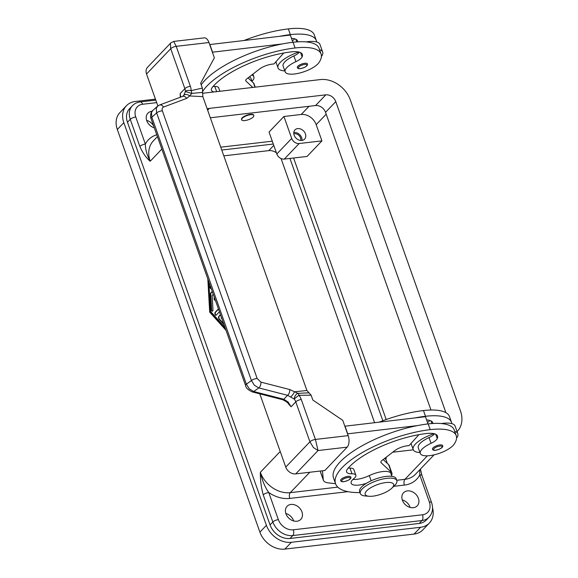 <?xml version="1.0" encoding="UTF-8"?>
<svg xmlns="http://www.w3.org/2000/svg" width="578" height="578" viewBox="0 0 578 578"><rect width="100%" height="100%" fill="white"/><g stroke="black" fill="none" stroke-linecap="round" stroke-linejoin="round"><path stroke-width="0.87" d="M413.364 507.694A9.472 7.391 -136.3 0 1 403.552 502.564A9.472 7.391 -136.3 0 1 403.545 492.752A9.472 7.391 -136.3 0 1 407.418 490.895A9.472 7.391 -136.3 0 1 417.229 496.025A9.472 7.391 -136.3 0 1 417.237 505.837A9.472 7.391 -136.3 0 1 413.364 507.694M296.911 521.233A9.472 7.391 -136.3 0 1 287.1 516.103A9.472 7.391 -136.3 0 1 287.093 506.292A9.472 7.391 -136.3 0 1 290.965 504.435A9.472 7.391 -136.3 0 1 300.777 509.565A9.472 7.391 -136.3 0 1 300.784 519.376A9.472 7.391 -136.3 0 1 296.911 521.233M154.312 127.817A9.472 7.391 -136.3 0 1 147.007 121.373A9.472 7.391 -136.3 0 1 147.889 113.194A9.472 7.391 -136.3 0 1 151.761 111.337A9.472 7.391 -136.3 0 1 152.007 111.316M337.798 487.131L290.286 492.651A25.829 20.158 -136.3 0 1 260.346 472.291C262.21 480.513 265.013 487.254 268.741 492.514A4.306 1.459 160.5 0 0 265.627 493.381A4.306 1.459 160.5 0 0 263.243 494.884L272.845 521.985A17.217 13.439 43.7 0 0 292.808 535.553L421.998 520.532A17.217 13.439 43.7 0 0 429.035 517.165L426.246 520.084A17.217 13.439 -136.3 0 1 419.209 523.451L290.012 538.472A17.217 13.439 -136.3 0 1 270.049 524.903L127.471 122.261L130.26 119.343L139.854 146.444A4.306 1.459 -19.5 0 1 142.239 144.941A4.306 1.459 -19.5 0 1 145.353 144.074C145.374 149.399 146.985 155.128 150.201 161.248L161.84 149.073M434.042 454.864L415.481 474.278A25.829 20.158 -136.3 0 1 404.925 479.328A4.306 2.261 -96.6 0 0 404 481.821A4.306 2.261 -96.6 0 0 404.412 485.087A30.135 23.517 43.7 0 0 419.773 474.957L429.367 502.058A4.306 1.459 160.5 0 1 431.398 502.325A4.306 1.459 160.5 0 1 431.564 502.564L421.969 475.463A4.306 1.459 160.5 0 0 421.969 475.456A4.306 1.459 160.5 0 0 421.803 475.224A4.306 1.459 160.5 0 0 419.773 474.957L419.765 469.791M300.741 140.447A5.296 4.133 43.7 0 0 299.166 135.671A5.296 4.133 43.7 0 0 294.397 133.713A5.296 4.133 43.7 0 0 293.812 133.821M301.875 140.432A6.669 5.209 -136.3 0 1 294.961 136.82A6.669 5.209 -136.3 0 1 294.961 129.906A6.669 5.209 -136.3 0 1 297.684 128.598A6.669 5.209 -136.3 0 1 304.599 132.21A6.669 5.209 -136.3 0 1 304.606 139.125A6.669 5.209 -136.3 0 1 301.875 140.432M302.048 140.403A6.669 5.209 43.7 0 0 293.964 132.492A6.669 5.209 43.7 0 0 293.79 132.514M386.234 457.191A17.217 5.845 -19.5 0 1 385.764 459.279L385.699 459.394M242.29 118.266A6.459 2.196 160.5 0 0 241.662 119.791A6.459 2.196 160.5 0 0 246.676 120.238A6.459 2.196 160.5 0 0 253.207 117.002A6.459 2.196 160.5 0 0 253.836 115.477A6.459 2.196 160.5 0 0 248.822 115.029A6.459 2.196 160.5 0 0 242.29 118.266M241.662 119.791L241.525 119.408A6.459 2.196 -19.5 0 1 242.153 117.89A6.459 2.196 -19.5 0 1 248.692 114.646A6.459 2.196 -19.5 0 1 253.699 115.094L253.836 115.477M391.754 488.244L394.478 485.636A19.37 6.582 160.5 0 0 394.947 485.166A19.37 6.582 160.5 0 0 396.833 480.607A19.37 6.582 160.5 0 0 381.798 479.256A19.37 6.582 160.5 0 0 362.196 488.974A19.37 6.582 160.5 0 0 360.311 493.54A19.37 6.582 160.5 0 0 365.31 495.967L369.067 496.278A15.064 5.115 160.5 0 0 391.754 488.244A15.064 5.115 160.5 0 0 392.122 487.883A15.064 5.115 160.5 0 0 385.894 482.551A15.064 5.115 160.5 0 0 366.647 490.845A15.064 5.115 160.5 0 0 369.067 496.278M396.833 480.607L396.154 478.7A19.37 6.582 160.5 0 0 381.126 477.341A19.37 6.582 160.5 0 0 361.517 487.066A19.37 6.582 160.5 0 0 359.639 491.625L360.311 493.54M366.416 483.295A15.064 5.115 -19.5 0 1 351.178 483.273A15.064 5.115 -19.5 0 1 353.902 478.57A10.758 3.656 160.5 0 0 355.853 475.21A10.758 3.656 160.5 0 0 351.995 473.823A15.064 5.115 -19.5 0 1 346.598 471.886A15.064 5.115 -19.5 0 1 347.573 468.888A60.264 20.468 -19.5 0 1 426.513 433.522A21.523 7.312 -19.5 0 1 437.503 436.065A21.523 7.312 -19.5 0 1 437.257 438.572A10.758 3.656 -19.5 0 1 431.051 443.304A18.294 6.213 160.5 0 0 421.102 450.327A18.294 6.213 160.5 0 0 420.293 453.477A18.294 6.213 160.5 0 0 435.711 454.445A18.294 6.213 160.5 0 0 453.968 444.417A50.907 17.289 160.5 0 0 456.23 435.646A50.907 17.289 160.5 0 0 430.234 429.635A68.876 23.387 160.5 0 0 363.071 452.104A68.876 23.387 160.5 0 0 335.558 483.75A68.876 23.387 160.5 0 0 359.986 492.608M434.577 433.825A10.758 3.656 -19.5 0 1 429.02 437.582A18.294 6.213 160.5 0 0 419.079 444.605A18.294 6.213 160.5 0 0 418.262 447.755L420.293 453.477M454.691 431.311A23.676 8.041 -19.5 0 1 457.827 433.746L455.124 426.109A23.676 8.041 160.5 0 0 451.801 423.623A50.907 17.289 160.5 0 0 451.497 422.287A50.907 17.289 160.5 0 0 425.502 416.276A68.876 23.387 160.5 0 0 414.787 417.952L344.842 426.217M441.281 423.551A23.676 8.041 -19.5 0 1 451.801 423.623M419.968 452.567A23.676 8.041 -19.5 0 1 413.191 449.547A23.676 8.041 -19.5 0 1 415.495 443.976A23.676 8.041 -19.5 0 1 433.977 433.673M457.827 433.746A23.676 8.041 -19.5 0 1 456.562 438.11M439.858 444.937A5.383 1.828 -19.5 0 1 442.611 445.573C443.275 446.389 442.336 448.694 435.682 450.269C433.905 450.493 432.828 450.132 432.467 449.171A5.383 1.828 -19.5 0 1 434.613 446.693A5.383 1.828 -19.5 0 1 439.858 444.937M348.035 476.366A5.383 1.828 -19.5 0 1 350.781 477.002C351.446 477.811 350.506 480.123 343.852 481.698C342.075 481.922 341.006 481.553 340.637 480.593A5.383 1.828 -19.5 0 1 342.783 478.122A5.383 1.828 -19.5 0 1 348.035 476.366M252.167 81.758L251.004 78.471A16.141 5.484 160.5 0 0 249.263 76.946M299.426 52.179A10.758 3.656 -19.5 0 1 293.877 55.929A18.294 6.213 160.5 0 0 283.928 62.951A18.294 6.213 160.5 0 0 283.112 66.102L285.142 71.831A18.294 6.213 160.5 0 0 300.567 72.792A18.294 6.213 160.5 0 0 318.818 62.771A50.907 17.289 160.5 0 0 321.079 54A50.907 17.289 160.5 0 0 295.083 47.981A68.876 23.387 160.5 0 0 202.791 91.223M214.048 91.945A15.064 5.115 -19.5 0 1 211.447 90.233A15.064 5.115 -19.5 0 1 212.422 87.242A60.264 20.468 -19.5 0 1 291.363 51.876A21.523 7.312 -19.5 0 1 302.352 54.419A21.523 7.312 -19.5 0 1 302.106 56.926A10.758 3.656 -19.5 0 1 295.9 61.658A18.294 6.213 160.5 0 0 285.951 68.681A18.294 6.213 160.5 0 0 285.142 71.831M298.833 52.02A23.676 8.041 160.5 0 0 280.344 62.323A23.676 8.041 160.5 0 0 278.04 67.901A23.676 8.041 160.5 0 0 284.817 70.913M297.316 67.518A5.383 1.828 -19.5 0 1 299.462 65.047A5.383 1.828 -19.5 0 1 304.714 63.291A5.383 1.828 -19.5 0 1 307.46 63.927C307.778 65.834 305.473 67.402 300.531 68.623C298.602 68.789 297.533 68.421 297.316 67.518M162.367 110.824A4.306 1.459 160.5 0 0 159.34 111.46A4.306 1.459 160.5 0 0 156.638 112.891L251.43 380.562A4.306 1.459 -19.5 0 1 254.125 379.132A4.306 1.459 -19.5 0 1 257.152 378.496L162.367 110.824C161.804 108.946 162.18 107.696 163.487 107.067L186.615 98.419L189.671 95.962A4.306 3.092 -147.2 0 0 183.811 95.334L185.343 91.555A4.306 2.196 1.6 0 1 191.087 90.638A12.911 10.079 43.7 0 0 190.364 86.281A4.306 1.459 160.5 0 0 187.243 87.148A4.306 1.459 160.5 0 0 184.859 88.651A8.612 6.719 -136.3 0 1 185.343 91.555L191.751 93.419A4.306 2.399 -103 0 0 191.087 90.638L202.365 88.073L200.653 83.239L214.373 57.8L208.969 42.534A8.612 4.523 -96.6 0 0 205.97 38.278A8.612 4.523 -96.6 0 0 204.258 37.873L173.675 41.428L170.929 42.801M183.811 95.334L182.634 96.389A4.306 3.092 -110.5 0 0 182.634 96.382L159.514 105.03A4.306 3.092 -110.5 0 0 159.499 105.037A4.306 3.092 -110.5 0 0 159.275 105.131M291.095 406.768L288.747 404.239C287.895 402.62 285.778 401.089 282.382 399.622A4.306 2.341 -75.6 0 0 282.389 399.629A4.306 2.341 -75.6 0 0 283.82 399.254L288.147 402.078L291.095 406.768L295.777 401.869L309.924 441.809L313.421 447.531L318.045 450.544L315.422 439.439L301.275 399.499A12.911 10.079 43.7 0 0 298.978 395.323A4.306 2.102 -90.5 0 0 297.959 393.351A4.306 2.363 -63 0 0 297.778 393.401A4.306 2.363 -63 0 0 294.245 399.08A8.612 6.719 -136.3 0 1 295.777 401.869A4.306 1.459 -19.5 0 1 298.161 400.366A4.306 1.459 -19.5 0 1 301.275 399.499M348.173 435.631L315.422 439.439A4.306 1.459 -19.5 0 0 312.301 440.306A4.306 1.459 -19.5 0 0 309.924 441.809L285.742 467.096A8.612 6.719 43.7 0 0 289.788 472.248A8.612 6.719 43.7 0 0 295.726 473.888L324.836 470.499L347.154 447.155A8.612 4.523 -96.6 0 0 348.996 442.17A8.612 4.523 -96.6 0 0 348.173 435.631L342.768 420.365L312.821 400.005L311.109 395.164L309.006 392.816L297.959 393.351L289.694 389.521L260.888 382.13L257.152 378.496M151.039 118.584A4.306 1.459 160.5 0 1 151.841 117.226L246.373 384.182L251.43 380.562L254.363 385.244L258.792 387.91L287.598 395.309L283.82 399.254L253.735 391.537L249.313 388.864L246.373 384.182A4.306 1.459 160.5 0 0 245.578 385.54L151.039 118.584A4.306 1.459 160.5 0 0 151.053 118.606C149.962 117.356 150.742 111.431 152.686 110.6M157.794 106.012L156.277 108.252L156.638 112.891L151.841 117.226L151.472 112.587L152.686 110.586L157.491 106.258M260.888 382.13A4.306 2.341 -75.6 0 1 260.468 385.425A4.306 2.341 -75.6 0 1 258.792 387.91L253.735 391.537A4.306 2.341 104.4 0 1 252.304 391.913C248.092 389.94 245.852 387.824 245.585 385.548A4.306 1.459 160.5 0 0 245.585 385.569A4.306 1.459 160.5 0 0 245.599 385.598M289.694 389.521A4.306 2.341 -75.6 0 1 289.282 392.816A4.306 2.341 -75.6 0 1 287.598 395.309L294.245 399.08A4.306 0.513 142.4 0 1 298.978 395.323L311.109 395.164M190.364 86.281L176.218 46.341L173.696 41.428M157.859 105.955L146.537 73.998A8.612 6.719 43.7 0 1 146.761 68.356A8.612 6.719 43.7 0 1 147.6 67.207L170.922 42.801L170.394 43.632L170.72 48.711L184.859 88.651L180.177 93.549L180.307 97.256M186.615 98.419A4.306 3.092 -110.5 0 0 184.31 96.382A4.306 3.092 -110.5 0 0 182.641 96.382M220.55 314.858L219.235 316.231A1.611 0.845 -96.6 0 0 219.387 319.013L223.722 323.825M223.982 324.561L219.026 319.056A1.611 0.845 83.4 0 1 218.867 316.274L220.464 314.613M221.475 317.474L221.092 317.878L221.959 318.839M211.23 288.552A1.611 0.845 83.4 0 1 211.013 288.632A1.611 0.845 83.4 0 1 210.067 287.562A1.611 0.845 83.4 0 1 210.226 285.72M210.392 286.175A1.611 0.845 -96.6 0 0 211.194 288.574M208.824 281.761L210.493 311.311L225.001 327.43M208.246 280.128L210.052 312.113L225.752 329.554M226.012 330.291L209.691 312.149L207.813 278.899M209.691 312.149L210.052 312.113M212.336 291.673L211.107 292.967A1.611 0.845 -96.6 0 0 210.753 294.31L211.613 309.497A1.611 0.845 -96.6 0 0 212.466 311.166M213.26 294.289L212.155 295.445L212.964 309.707A1.611 0.845 83.4 0 1 212.292 311.231A1.611 0.845 83.4 0 1 211.245 309.541L210.392 294.354A1.611 0.845 83.4 0 1 210.739 293.01L212.249 291.428M218.52 309.136L215.594 312.192A1.611 0.845 -96.6 0 0 215.283 313.876A1.611 0.845 -96.6 0 0 216.107 315.212M219.445 311.752L216.244 315.097A1.611 0.845 83.4 0 1 215.926 315.27A1.611 0.845 83.4 0 1 214.951 314.085A1.611 0.845 83.4 0 1 215.233 312.236L218.433 308.89M215.384 300.285A1.611 0.845 83.4 0 1 215.168 300.372A1.611 0.845 83.4 0 1 214.228 299.296A1.611 0.845 83.4 0 1 214.38 297.453M214.546 297.908A1.611 0.845 -96.6 0 0 215.348 300.307M290.618 396.949A4.306 1.207 -54.5 0 0 294.426 391.79L306.911 390.504L202.842 96.627L202.365 88.073M202.842 96.627L189.671 95.962L191.751 93.419L202.611 92.372M309.006 392.816L306.911 390.504M285.742 467.096L259.797 393.835M180.712 97.097L180.177 93.549M320.472 471.005L320.552 471.995A21.523 7.312 160.5 0 0 320.689 472.623L323.391 480.26A21.523 7.312 -19.5 0 1 323.261 479.624L322.495 470.774M252.774 87.437L245.975 81.093A6.459 2.196 -19.5 0 1 245.751 80.761A6.459 2.196 -19.5 0 1 247.095 78.608L259.58 69.006A10.758 3.656 -19.5 0 1 272.137 64.144L273.958 63.934L283.755 53.01M219.893 91.266L218.672 87.834A10.758 3.656 160.5 0 0 214.821 86.447A15.064 5.115 -19.5 0 1 213.145 86.389M248.027 77.893L253.46 82.965A17.217 5.845 -19.5 0 1 254.045 83.832L255.223 87.155M209.691 44.564L290.315 35.063L292.865 42.281M321.079 54L319.049 48.27A50.907 17.289 160.5 0 0 293.06 42.259A68.876 23.387 160.5 0 0 282.339 43.935L212.393 52.201M212.531 52.056L209.828 44.419M282.339 43.935A68.876 23.387 160.5 0 0 201.216 84.829M306.13 41.905A23.676 8.041 -19.5 0 1 316.657 41.97A23.676 8.041 -19.5 0 1 319.974 44.463L322.676 52.092A23.676 8.041 160.5 0 0 319.54 49.657M321.411 56.463A23.676 8.041 160.5 0 0 322.676 52.092M291.464 38.314A21.523 7.312 -19.5 0 1 297.627 41.06A21.523 7.312 -19.5 0 1 297.771 41.84M294.701 38.82A10.758 3.656 -19.5 0 1 292.345 40.807M316.657 41.97A50.907 17.289 160.5 0 0 316.347 40.641L314.324 34.911A50.907 17.289 160.5 0 0 288.328 28.9A68.876 23.387 160.5 0 0 244.227 40.424M316.347 40.641A50.907 17.289 160.5 0 0 290.358 34.622A68.876 23.387 160.5 0 0 279.636 36.306M252.015 81.325A19.37 6.582 160.5 0 0 253.843 76.816A19.37 6.582 160.5 0 0 251.784 75.003M253.843 76.816L253.171 74.909A19.37 6.582 160.5 0 0 252.788 74.23M335.529 483.685L328.506 482.919A21.523 7.312 -19.5 0 1 323.391 480.26M347.544 433.847L417.489 425.589A68.876 23.387 160.5 0 0 333.528 478.028L335.558 483.75M355.853 475.21L353.823 469.481A10.758 3.656 160.5 0 0 349.965 468.101A15.064 5.115 -19.5 0 1 348.288 468.036M391.898 476.344L390.887 473.476A16.141 5.484 160.5 0 0 369.299 475.578A15.064 5.115 -19.5 0 1 352.934 479.429M418.905 434.663L409.101 445.58L407.288 445.79A10.758 3.656 160.5 0 0 394.731 450.659L382.246 460.261A6.459 2.196 160.5 0 0 380.902 462.414A6.459 2.196 160.5 0 0 381.119 462.74L391.313 472.248A17.217 5.845 -19.5 0 1 391.898 473.115A17.217 5.845 -19.5 0 1 391.566 475.398M344.979 426.073L347.681 433.702M414.787 417.952L425.459 416.709L428.016 423.927M391.898 473.115L389.196 465.485A17.217 5.845 160.5 0 0 388.611 464.611L383.171 459.546M456.23 435.646L454.2 429.924A50.907 17.289 160.5 0 0 428.204 423.905A68.876 23.387 160.5 0 0 417.489 425.589M451.497 422.287L449.474 416.565A50.907 17.289 160.5 0 0 423.479 410.546A68.876 23.387 160.5 0 0 379.378 422.07M429.844 420.473A10.758 3.656 -19.5 0 1 427.496 422.46M387.318 463.411L386.155 460.117A16.141 5.484 160.5 0 0 384.406 458.592M426.615 419.968A21.523 7.312 -19.5 0 1 432.778 422.706A21.523 7.312 -19.5 0 1 432.922 423.493M316.18 124.66L321.924 140.88L307.048 156.443L284.304 159.087A6.459 5.036 -136.3 0 1 276.819 153.994L269.045 132.051L283.928 116.489L301.21 114.48A12.911 10.079 -136.3 0 1 316.18 124.66L326.202 114.184M386.191 419.527L293.588 158.011M321.924 140.88L299.18 143.525A6.459 5.036 -136.3 0 1 291.695 138.431L283.928 116.489M127.471 122.261A17.217 13.439 -136.3 0 1 129.58 108.671L132.369 105.752A17.217 13.439 43.7 0 0 130.26 119.343A4.306 1.459 -19.5 0 1 132.644 117.84A4.306 1.459 -19.5 0 1 135.758 116.973A12.911 10.079 -136.3 0 1 142.621 104.257L156.674 102.624M413.306 449.821L392.708 452.213L413.306 449.821M410.134 507.426A9.472 7.391 43.7 0 0 402.281 499.919M293.675 520.966A9.472 7.391 43.7 0 0 285.828 513.459M153.661 125.99A9.472 7.391 43.7 0 0 146.624 120.361M272.281 141.184L220.745 147.18M432.539 507.831A21.523 16.798 -136.3 0 1 429.36 523.061A21.523 16.798 -136.3 0 1 420.56 527.273L291.37 542.294A21.523 16.798 -136.3 0 1 266.415 525.323L123.829 122.681A21.523 16.798 -136.3 0 1 126.466 105.695A21.523 16.798 -136.3 0 1 135.266 101.482L155.446 99.141M289.946 158.43L382.838 420.748M221.757 150.042L273.293 144.052M374.58 422.626L281.262 159.109A10.758 8.395 43.7 0 0 281.038 158.524M276.392 152.794A10.758 8.395 43.7 0 0 268.792 150.627L223.816 155.85M429.36 523.061L422.85 529.867A21.523 16.798 -136.3 0 1 414.05 534.079L284.86 549.1A21.523 16.798 -136.3 0 1 259.905 532.136L117.32 129.494A21.523 16.798 -136.3 0 1 119.957 112.508L126.466 105.695M207.227 109.011A8.612 6.719 -136.3 0 1 209.337 108.382L325.79 94.843A8.612 6.719 -136.3 0 1 335.775 101.634L445.913 412.67M430.964 410.026L325.544 112.334A8.612 6.719 43.7 0 0 315.559 105.543L210.334 117.782M202.445 93.347A25.829 20.158 -136.3 0 1 203.933 93.116L320.385 79.576A25.829 20.158 -136.3 0 1 350.326 99.936L460.478 410.987A25.829 20.158 -136.3 0 1 457.306 431.369A25.829 20.158 -136.3 0 1 457.068 431.614M309.794 472.248L290.286 492.651A4.306 2.261 -96.6 0 0 289.368 495.151A4.306 2.261 -96.6 0 0 289.78 498.417L347.949 491.654M393.755 486.329L404.412 485.087M156.768 134.753A30.135 23.517 43.7 0 0 145.353 144.074L135.758 116.973M155.793 100.117L140.266 101.923A4.306 2.261 83.4 0 1 141.119 102.125A4.306 2.261 83.4 0 1 142.621 104.257M419.209 523.451L421.998 520.532A4.306 2.261 -96.6 0 0 422.915 518.04A4.306 2.261 -96.6 0 0 422.504 514.774L293.313 529.795A12.911 10.079 -136.3 0 1 278.343 519.615L268.741 492.514A30.135 23.517 43.7 0 0 289.78 498.417M290.012 538.472L292.808 535.553A4.306 2.261 -96.6 0 0 293.725 533.06A4.306 2.261 -96.6 0 0 293.313 529.795M270.049 524.903L272.845 521.985A4.306 1.459 -19.5 0 1 275.222 520.482A4.306 1.459 -19.5 0 1 278.343 519.615M431.051 443.304L429.02 437.582M441.628 447.69A4.523 1.532 160.5 0 0 439.757 446.093A4.523 1.532 160.5 0 0 433.984 448.579A4.523 1.532 160.5 0 0 435.855 450.175A4.523 1.532 160.5 0 0 441.628 447.69M349.798 479.119A4.523 1.532 160.5 0 0 347.934 477.522A4.523 1.532 160.5 0 0 342.162 480.007A4.523 1.532 160.5 0 0 344.026 481.604A4.523 1.532 160.5 0 0 349.798 479.119M304.606 64.44A4.523 1.532 160.5 0 0 298.833 66.932A4.523 1.532 160.5 0 0 300.704 68.529A4.523 1.532 160.5 0 0 306.477 66.044A4.523 1.532 160.5 0 0 304.606 64.44M295.726 473.888L318.045 450.544L347.154 447.155M282.389 399.629L252.304 391.913A4.306 2.341 104.4 0 1 252.297 391.906A4.306 2.341 104.4 0 1 252.232 391.891M146.537 73.998L170.72 48.711A4.306 1.459 160.5 0 1 173.097 47.208A4.306 1.459 160.5 0 1 176.218 46.341L208.969 42.534M163.487 107.067A4.306 3.092 -110.5 0 0 161.183 105.03A4.306 3.092 -110.5 0 0 159.514 105.03M218.867 316.274L219.235 316.231M219.026 319.056L219.387 319.013M210.739 293.01L211.107 292.967M210.392 294.354L210.753 294.31M211.245 309.541L211.613 309.497M215.233 312.236L215.594 312.192M280.222 451.505L260.346 472.291C260.245 480.08 261.213 487.608 263.243 494.884M139.854 146.444C142.679 152.888 146.126 157.823 150.201 161.248A25.829 20.158 -136.3 0 1 153.365 140.866L157.426 136.61M245.975 81.093L245.715 80.371M254.956 87.184L253.46 82.965M214.821 86.447L216.656 91.642M300.582 52.627L302.106 56.926M293.877 55.929L295.9 61.658M293.06 42.259L295.083 47.981M295.849 39.268L296.789 41.905M288.328 28.9L290.358 34.622M320.552 471.995L323.261 479.624M380.866 462.017L381.119 462.74M388.611 464.611L391.313 472.248M431.932 423.551L431 420.914M425.502 416.276L423.479 410.546M371.148 480.802L369.299 475.578M351.995 473.823L349.965 468.101M437.257 438.572L435.733 434.273M430.234 429.635L428.204 423.905M284.304 159.087L299.18 143.525M276.819 153.994L291.695 138.431M429.367 502.058A12.911 10.079 -136.3 0 1 422.504 514.774M427.402 455.818L404.925 479.328L396.718 480.282M301.21 114.48L309.028 106.301M268.792 150.627L273.777 145.41M414.05 534.079L420.56 527.273M284.86 549.1L291.37 542.294M259.905 532.136L266.415 525.323M117.32 129.494L123.829 122.681M325.79 94.843L315.559 105.543M335.775 101.634L325.544 112.334M209.337 108.382L207.639 110.16M278.04 67.901L275.879 61.788M159.499 105.044L157.483 106.265M411.03 443.442L413.191 449.547M431.564 502.564C433.435 508.228 432.59 513.098 429.035 517.165M420.43 469.098L421.947 475.419M140.266 101.923C137.131 102.306 134.501 103.578 132.369 105.752"/></g></svg>
